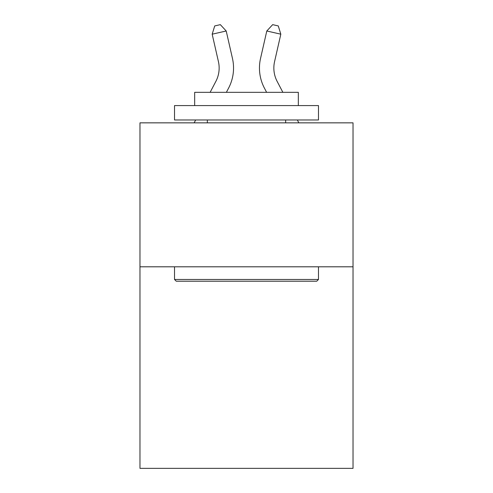 <?xml version="1.0" encoding="UTF-8"?>
<svg xmlns="http://www.w3.org/2000/svg" width="493" height="493" viewBox="0 0 493 493"><rect width="100%" height="100%" fill="white"/><g stroke="black" fill="none" stroke-linecap="round" stroke-linejoin="round"><path stroke-width="0.74" d="M353.031 266.805L353.031 468.35L139.969 468.35L139.969 122.849L353.031 122.849L353.031 266.805L139.969 266.805M210.129 92.333L215.86 81.388A28.791 28.791 0 0 0 218.43 61.631L212.175 34.19L226.207 30.991L232.462 58.433A43.187 43.187 0 0 1 228.61 88.068L226.379 92.333M282.871 92.333L277.14 81.388A28.791 28.791 0 0 1 274.57 61.631L280.825 34.19L266.793 30.991L260.538 58.433A43.187 43.187 0 0 0 264.39 88.068L266.621 92.333M176.248 281.201L174.522 279.476L318.478 279.476L316.752 281.201L176.248 281.201M318.478 105.576L318.478 119.972L174.522 119.972L174.522 105.576L318.478 105.576M194.673 105.576L194.673 92.333L298.327 92.333L298.327 105.576M318.478 266.805L318.478 279.476M174.522 266.805L174.522 279.476M285.657 119.972L285.657 122.849M207.343 119.972L207.343 122.849M266.793 30.991L260.538 58.433L266.793 30.991L260.538 58.433L266.793 30.991L260.538 58.433L266.793 30.991L260.538 58.433L266.793 30.991L272.666 24.65L278.28 25.932L280.825 34.19M277.14 81.388A28.791 28.791 0 0 1 274.57 61.631A28.791 28.791 0 0 0 277.14 81.388A28.791 28.791 0 0 1 274.57 61.631A28.791 28.791 0 0 0 277.14 81.388A28.791 28.791 0 0 1 274.57 61.631A28.791 28.791 0 0 0 277.14 81.388A28.791 28.791 0 0 1 274.57 61.631M215.86 81.388A28.791 28.791 0 0 0 218.43 61.631A28.791 28.791 0 0 1 215.86 81.388A28.791 28.791 0 0 0 218.43 61.631A28.791 28.791 0 0 1 215.86 81.388A28.791 28.791 0 0 0 218.43 61.631M212.175 34.19L214.72 25.932L220.334 24.65L226.207 30.991M194.143 122.849L195.653 119.972M298.857 122.849L297.347 119.972"/></g></svg>
